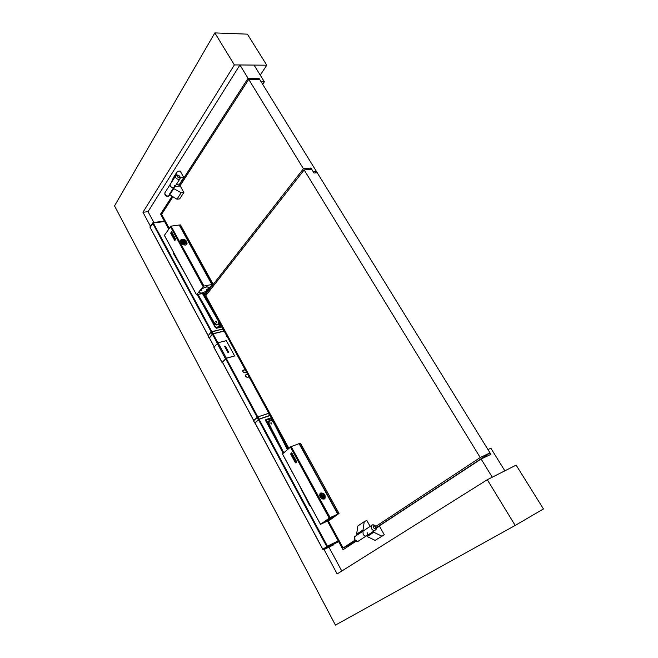<?xml version="1.0" encoding="UTF-8"?>
<svg xmlns="http://www.w3.org/2000/svg" width="658" height="658" viewBox="0 0 658 658"><rect width="100%" height="100%" fill="white"/><g stroke="black" fill="none" stroke-linecap="round" stroke-linejoin="round"><path stroke-width="0.99" d="M175.661 239.479L174.625 240.392L170.677 233.129L171.532 231.715M171.639 231.789L175.637 239.183L171.582 231.764M175.686 239.471L174.863 240.499M164.41 235.342L170.833 226.22L203.519 286.172L196.668 294.636M203.519 286.172L170.858 226.27M171.573 232.109L170.841 233.121L174.699 240.088L175.415 239.093L171.631 232.134L170.866 233.105L174.683 240.096M171.409 232.874L171.861 234.651L172.437 233.927L171.705 232.537L172.034 234.026L171.409 232.874L172.051 234.001M172.437 233.927L171.861 234.651M171.705 232.537L172.462 233.927M171.17 233.212L171.779 234.338M172.569 234.174L173.35 235.556L172.528 234.215L173.21 235.465L171.993 234.89L172.774 236.28M173.268 235.63L172.108 234.98L172.783 236.23M172.075 234.824L173.194 235.441M172.149 235.005L172.815 236.23M173.992 238.451L174.485 239.364L174.016 238.451M174.485 239.364L174.987 238.739L174.304 237.653L175.02 238.689L174.559 239.504L173.934 238.122M174.255 238.122L174.428 238.55M173.482 235.803L174.238 237.193L173.457 235.803L173.827 237.267M173.186 236.14L173.638 237.916L174.238 237.193M174.214 237.193L173.638 237.916M172.914 236.477L173.556 237.604M174.304 237.653L175.077 238.772L174.666 239.537M208.89 287.349L206.423 286.814C201.504 288.451 199.086 290.408 199.168 292.687L201.109 293.081M208.282 289.224L208.857 287.118M183.96 245.006L184.849 244.118M181.46 241.947L180.975 242.753M200.016 293.024L199.242 292.646C199.16 290.4 201.545 288.475 206.382 286.863L208.775 287.168L208.825 288.286M200.558 290.746L201.685 290.145M180.407 240.688L183.163 240.384M185.581 242.086L186.23 244.801M180.407 240.639C182.167 238.821 184.174 239.265 186.444 241.955L186.716 244.11L186.124 244.883M179.511 225.061L180.531 224.921L179.519 225.069L212.115 284.47L179.428 225.003L212.073 284.462M179.486 225.011L212.106 284.527L213.118 284.33L206.464 292.81M203.947 286.049L171.08 226.138L203.947 286.049L211.86 284.503L179.223 225.028L171.261 226.113M180.457 240.433C182.307 238.772 184.322 239.265 186.51 241.914L186.362 244.743M186.724 244.406L186.856 244.143C186.93 241.297 185.301 239.709 181.953 239.38L180.605 240.08M185.375 245.121L187.028 243.888C187.135 241.009 185.498 239.43 182.11 239.15L180.498 240.31C180.473 243.106 182.102 244.71 185.375 245.121M196.693 294.677L205.543 292.942L212.106 284.511M206.299 289.61L207.418 289.01M203.626 286.148L171.08 226.138M206.382 287.036C208.676 286.715 209.384 287.34 208.496 288.92C206.933 290.861 204.696 292.21 201.792 292.983L201.299 293.065C196.364 293.83 201.323 287.908 206.382 287.036M201.438 290.186L200.731 290.565M207.171 289.051L206.472 289.421M184.446 242.44L184.725 241.881L183.245 241.404L184.766 242.341L184.956 241.741C184.166 240.688 183.574 240.598 183.195 241.486L183.204 241.552M183.08 240.417L182.422 240.96L184.182 243.189L185.581 242.136M183.442 240.326L185.498 241.667L184.717 242.975C182.982 242.605 182.365 241.799 182.858 240.557L183.442 240.326M291.659 452.836L290.63 453.987L295.31 462.623L296.676 461.727L291.749 452.852L296.7 461.99M282.463 453.913L290.926 446.716L329.691 517.838L320.487 524.336L329.041 520.363L331.714 518.479L330.193 519.812L339.01 513.413L300.443 443.204L299.398 443.533L337.949 514.005L334.223 516.686L339.002 513.52M329.691 517.838L320.611 524.27L330.127 517.624L291.173 446.593L329.806 517.788M291.798 453.313L290.885 454.127L295.376 462.393L296.38 461.579L291.897 453.337L290.902 454.028L295.376 462.385M296.668 462.048L295.615 462.87M291.946 453.773L292.868 455.41L291.946 453.773L292.358 455.385M291.601 454.053L291.996 455.681L291.214 454.357L292.103 456.002L292.868 455.41L292.103 456.002M291.264 454.324L292.02 455.657M293.731 457.178L292.259 456.29L293.155 457.935M292.333 456.233L293.756 457.228L293.024 455.698L293.887 457.351L292.399 456.413L293.205 457.894L292.448 456.455M293.024 455.698L293.92 457.343M294.636 460.526L295.22 461.603L294.661 460.518M295.22 461.603L295.861 461.094L294.768 460.008L295.886 461.019L295.302 461.768L294.595 460.156M294.973 460.255L295.179 460.748M294.052 457.639L294.973 459.276L294.208 459.868L293.312 458.223L294.101 459.547L293.698 457.91L294.439 459.276L294.052 457.639L294.973 459.276M293.698 457.91L294.463 459.259M294.94 459.292L294.208 459.868M293.361 458.182L294.126 459.523M295.113 459.819L295.977 461.242L295.442 461.834M321.474 498.6L323.785 498.904L324.583 498.221L324.468 495.203C323.432 493.607 322.198 493.006 320.783 493.418L319.977 494.117L319.673 495.918M321.622 498.698L323.843 498.929C325.093 498.172 325.323 496.913 324.534 495.17C321.951 492.439 320.323 492.62 319.632 495.721M320.314 493.286L320.652 493.097C324.065 493.155 325.471 494.931 324.863 498.427L324.443 498.896M320.8 492.982L319.92 493.747C319.393 497.193 320.8 498.97 324.131 499.068L325.011 498.312C325.661 494.783 324.254 493.006 320.8 492.982M323.966 522.156C324.649 521.136 327.437 519.401 332.331 516.925L334.338 516.431L332.38 516.892C327.404 519.401 324.575 521.169 323.876 522.197L324.131 522.189M319.632 495.31L320.133 495.022M322.872 498.468L322.321 498.978M330.127 517.624L337.957 514.021M337.735 514.104L299.077 443.648L337.982 513.997M299.077 443.648L291.354 446.527M326.179 521.506L324.6 522.148C323.983 521.769 326.549 520.083 332.323 517.106L334.264 516.637L326.179 521.506M326.911 520.281L325.735 520.988L326.911 520.281M332.438 517.714L331.27 518.422L332.438 517.714M321.449 494.405L321.367 497.07L323.58 497.563L321.392 497.045L321.022 495.022C321.03 496.839 321.852 497.695 323.473 497.596M323.942 497.349L323.728 497.497C322.033 497.687 321.162 496.815 321.129 494.882L321.17 494.701M322.963 496.568L323.539 496.321L323.366 495.227L322.173 495.112L322.412 496.181L323.44 496.593L323.596 495.03L322.083 495.375M324.484 496.469L323.876 497.39C322.173 497.58 321.31 496.708 321.269 494.775L322.601 493.919M323.95 497.16C322.371 497.341 321.556 496.527 321.523 494.726L322.116 494.018C323.497 493.845 324.304 494.561 324.542 496.181L323.95 497.16M320.018 494.051L321.351 494.035M324.016 497.292L323.637 498.961M212.098 284.421L213.118 284.223L180.531 224.921M205.469 293.024L212.106 284.527M338.023 513.972L299.456 443.574L300.443 443.204M300.393 443.163L299.456 443.574M222.527 362.459L226.229 358.306L234.635 355.962L226.327 340.655L218.02 342.736L213.982 347.26M222.577 362.542L222.116 362.418L226.344 358.174L234.635 355.962M287.291 449.43L273.621 422.642C272.009 420.47 270.479 420.117 269.032 421.572L269.138 423.982L283.697 452.63M298.362 483.4L309.383 505.114L311.004 506.783M283.055 453.255L268.497 424.583L269.138 423.982M269.081 421.49L268.39 422.181L268.497 424.583M271.77 424.065L270.973 422.502L271.77 424.065M322.979 549.504L326.845 546.666L322.905 549.381M322.938 549.183L327.347 546.222L337.644 541.164M337.719 541.115L327.421 546.173L259.063 419.294L269.681 415.535L268.464 413.372L257.878 416.892L268.53 413.43M322.897 549.224L327.421 546.173M270.783 417.937L265.996 419.557L265.692 420.75L279.617 446.486M270.652 418.06L265.7 419.763M326.845 546.666L337.784 541.238M198.017 294.488L214.179 322.502C215.914 324.542 217.453 324.838 218.785 323.374L218.555 321.31L202.458 293.517M218.267 324.007L218.217 324.057C216.885 325.513 215.347 325.225 213.611 323.185L197.186 294.694M185.449 274.337L173.646 253.865L173.399 252.121M215.931 321.153L216.753 322.568L215.931 321.153M244.472 369.878L243.945 370.026M245.779 372.272L245.294 372.412M247.005 374.542L246.66 374.854L247.276 374.682M248.313 376.944L247.827 377.083M243.616 370.331L242.901 370.413M242.901 371.638L242.81 370.561L243.526 370.141M247.498 377.396L245.607 376.697M245.434 376.318L245.352 375.224L246.182 374.682L245.442 375.076M244.957 372.716L243.073 372.017M248.584 377.083L247.844 377.223L248.436 376.812M247.128 374.41L246.462 374.673M246.043 372.412L245.302 372.551L245.895 372.14M244.743 370.01L243.929 370.01L244.595 369.747M246.182 374.682L245.615 375.397M243.073 370.734L243.649 370.018M243.287 371.91L245.097 372.683L243.164 372.033M245.821 376.59L247.655 377.347L245.705 376.713M163.965 221.376L153.191 222.791L150.098 227.438M150.23 227.561L208.175 335.555M164.081 221.573L153.298 222.988L150.114 227.355M221.425 327.108L216.572 328.252L215.298 327.585L202.277 303.519M153.24 222.889L164.023 221.475M163.974 221.549L153.191 222.963L150.164 227.265M209.376 337.957L213.036 333.869L223.769 331.204L222.634 329.041L211.942 331.599M255.008 423.004L259.063 419.294M218.324 323.958L219.624 326.352L219.353 326.845M219.459 327.034L218.711 327.626M211.629 320.808L211.999 320.388M215.355 327.684L219.624 326.352M211.966 320.397L215.692 327.273M215.602 321.449L216.087 321.211M216.104 321.548L216.564 322.412L216.104 321.548M216.704 322.132L216.104 321.647L216.498 322.387M216.507 321.762L216.087 322.264M211.934 320.438L210.412 317.633M221.203 327.158L218.917 322.946M210.017 306.57L202.886 293.435M219.295 326.738L219.714 327.511M219.484 326.508L219.994 327.445M266.342 421.951L270.603 420.265L270.816 420.659M271.409 430.324L270.973 430.505M266.729 421.581L270.611 428.745M271.055 422.839L270.923 423.481L271.557 423.768L271.055 422.839M271.68 423.431L271.055 422.93L271.359 423.736M271.458 423.028L270.981 423.481M270.603 418.077L272.272 421.153M281.961 438.985L287.53 449.233M269.41 418.48L270.413 420.33M265.939 420.24L266.687 421.622M269.073 418.595L269.928 420.495M270.134 420.421L269.13 418.578M269.204 420.742L268.67 419.047L269.533 420.626M258.24 79.33L258.956 78.244L248.066 78.286L178.565 186.181M171.977 196.405L160.577 214.105L161.852 213.949M356.044 541.213L343.057 549.751L327.462 521.078M288.13 448.731L203.635 293.304M168.456 228.597L160.577 214.105M248.066 78.286L239.915 64.969L254.054 65.093L264.368 81.781L261.152 81.806L258.956 78.244M153.873 222.486L148.034 211.662L239.915 64.969M341.79 571.037L328.918 547.168M481.121 459.013L492.258 477.206L504.85 470.832L490.868 448.213L487.973 449.57L490.917 454.341L481.121 459.013L376.236 527.946L379.543 526.318L384.297 534.798L375.101 540.358L384.297 534.798M262.69 84.306L264.368 81.781M515.189 525.446L543.459 508.955L516.127 465.124L487.298 479.715L515.189 525.446L335.424 625.1L114.541 205.888L214.845 32.9L234.371 64.92L266.77 65.2L247.4 34.15L214.845 32.9M148.034 211.662L142.959 212.271L234.371 64.92M260.264 75.135L266.77 65.2M142.959 212.271L150.378 226.089M324.065 549.553L337.159 573.94L487.298 479.715M180.259 177.841L183.788 177.504L180.16 171.047L177.446 171.277L175.234 176.426M183.788 177.504L179.56 184.076L176.369 184.388M177.446 171.277L173.268 177.899L171.031 182.998L175.209 176.377M170.274 186.008C172.001 187.982 173.473 188.311 174.699 187.004C173.473 188.311 172.001 187.982 170.274 186.008L170.068 184.594L170.274 186.008M170.348 184.158L170.068 184.594L170.348 184.158M357.45 534.839L356.611 534.189L357.845 525.981L364.236 521.654L366.794 520.412L370.133 526.4M364.047 530.455L363.002 531.146L363.109 534.222C364.211 535.859 365.42 536.385 366.736 535.776C365.42 536.385 364.211 535.859 363.109 534.222L363.002 531.146L364.047 530.455M367.353 535.225L367.082 532.248M363.471 530.685L363.035 529.904L356.611 534.189M363.035 529.904L364.236 521.654M374.558 530.504L373.325 531.45L373.777 532.248L381.747 536.089M373.325 531.45L366.736 535.768L367.172 536.566L373.777 532.248M367.172 536.566L375.101 540.358M174.995 186.543L180.251 186.008L183.862 192.481L179.659 198.897L176.961 199.201L169.262 194.472L173.408 187.991L174.526 187.316M183.862 192.481L181.156 192.769L176.961 199.201M174.485 185.581L174.699 187.004L179.798 179.034M169.6 195.072L173.745 188.599L181.156 192.769M173.745 188.599L173.408 187.991M490.021 452.893L317.222 172.717L314.039 173.038L311.67 169.188L304.161 169.92L480.217 457.54L490.021 452.893L376.212 527.732M355.855 541.115L343.114 547.999L328.276 520.708M288.813 448.18L205.831 295.631L304.161 169.92M343.114 547.999L354.884 540.234M375.776 526.449L480.217 457.54M179.864 186.049L248.732 79.379L259.614 79.322L316.358 171.319L313.175 171.639L310.946 168.02L309.893 169.361M315.067 172.939L316.358 171.319M172.857 196.898L161.605 214.335L168.991 227.915M248.732 79.379L303.437 168.744L205.263 294.587L204.49 293.172M205.263 294.587L206.916 294.249M303.437 168.744L310.946 168.02M164.352 235.243L196.512 294.735M170.29 226.344L202.977 286.329M170.652 226.188L203.338 286.164M181.394 240.228L182.982 240.441M185.589 242.276L186.329 243.69M185.581 242.391L186.354 244.208M180.892 240.384L182.875 240.491M181.04 242.44L181.509 241.774L181.485 242.547L184.117 244.406L185.128 243.707M182.348 241.075L182.093 242.078L183.87 243.641L185.293 242.975M182.332 241.108L181.501 242.531L184.125 244.381L185.235 243.057M182.422 240.96L182.077 242.095L184.339 243.69L185.211 243.098M282.438 453.872L320.512 524.303M290.384 446.946L329.156 518.101M290.762 446.749L329.535 517.895M321.598 494.224L320.693 493.936M291.173 446.593L329.946 517.706M323.785 498.904L323.917 497.366M291 446.7L329.765 517.813M337.932 514.013L299.283 443.574M323.588 497.941C322.774 498.805 321.803 498.698 320.693 497.621L320.265 494.923L321.482 494.306M323.818 497.448C323.144 498.78 322.116 498.83 320.726 497.596C319.804 496.247 319.829 495.203 320.8 494.446L321.499 494.298M179.535 225.085L180.563 224.946M205.493 293.007L206.505 292.802L205.485 293.016M338.031 513.865L339.01 513.413M228.137 352.384L228.556 352.038L227.783 352.236L224.88 346.618M224.921 346.05L228.112 352.375L225.02 346.634L225.472 346.33L224.839 346.067M228.104 352.343L224.954 346.667M224.699 346.527L227.833 352.227M225.431 358.676L217.115 343.237M226.344 358.174L218.02 342.736M228.334 352.524L227.783 352.236M228.556 352.038L225.472 346.33M222.116 362.418L213.866 347.037M309.383 505.114L309.885 504.727M327.495 546.296L326.911 546.79L327.536 547.135L323.662 549.759L322.889 549.34M322.823 549.216L255.041 422.905M326.771 546.535L258.438 419.639M337.834 542.069L327.536 547.135L327.561 546.428L337.858 541.37M323.555 549.792L333.935 544.692M213.611 323.185L214.179 322.502M174.057 253.264L173.646 253.865M253.766 420.52L222.453 362.171M214.13 346.659L209.392 337.834M257.163 417.262L225.604 358.659M217.239 343.131L212.435 334.206M257.788 416.925L226.204 358.314M217.847 342.793L213.036 333.869M150.016 226.804L152.664 223.21M153.298 222.988L211.827 331.624M152.714 223.309L211.226 331.953M209.211 338.064L213.06 333.787L212.221 334.116L211.144 332.109L208.018 335.86L211.169 332.01L222.692 329.082M212.337 334.19L209.219 337.916L208.134 336.074M222.634 329.041L211.144 332.109L211.983 331.648L213.06 333.647L223.769 331.064M213.06 333.787L223.769 331.204M254.819 423.086L259.096 419.08L258.232 419.565L257.081 417.427L253.585 420.725L257.846 416.901L257.081 417.427L257.944 416.95L259.096 419.08L269.681 415.535M258.355 419.639L254.868 422.995L253.667 420.964M259.096 419.22L269.673 415.675M253.544 420.947L254.868 422.995M177.224 176.624C178.663 177.874 179.371 177.808 179.338 176.434C177.899 175.184 177.191 175.25 177.224 176.624M175.628 177.561C177.372 179.56 178.853 179.897 180.078 178.589L179.914 176.591C178.318 174.699 176.813 174.551 175.406 176.147L175.628 177.561M175.768 175.628L165.109 192.432M355.863 535.892L354.818 536.583L354.909 539.634C356.307 541.559 357.656 541.921 358.964 540.728L366.136 536.023M373.341 527.634C373.045 525.586 373.711 525.257 375.331 526.647C375.628 528.687 374.961 529.016 373.341 527.634M354.637 539.848C354.103 537.709 354.168 536.624 354.818 536.583L371.375 525.577C371.622 524.763 374.007 524.097 375.784 526.458C376.351 528.695 376.294 529.813 375.611 529.813C374.312 531.022 372.938 530.644 371.507 528.678L371.375 525.577L372.584 524.854M169.567 195.015L169.427 195.245C168.201 196.561 166.737 196.24 165.035 194.274L164.829 192.876L164.936 194.735M164.36 235.317L196.503 294.792M181.509 241.774L182.266 241.157M186.716 244.11L186.239 244.792M282.422 453.913L320.487 524.336M319.632 495.408L321.367 494.429M323.687 498.896L324.583 498.221M226.903 336.106L226.385 336.238M268.505 419.368L265.561 420.363M228.244 352.351L224.822 346.503M222.067 362.55L213.842 347.21M268.39 422.181L269.032 421.572M322.757 549.265L255 422.987M323.514 549.8L322.831 549.397M253.708 420.577L222.404 362.237M214.08 346.725L209.367 337.932M150.114 227.504L208.125 335.621M149.999 227.281L152.985 222.601L163.768 221.187M209.047 337.99L207.994 336.032M207.977 336.008L211.136 332.035M257.878 416.892L268.464 413.372M253.536 420.931L257.072 417.337M357.746 541.435L354.646 539.864M169.057 195.763C167.872 196.874 166.515 196.561 164.977 194.809"/></g></svg>
